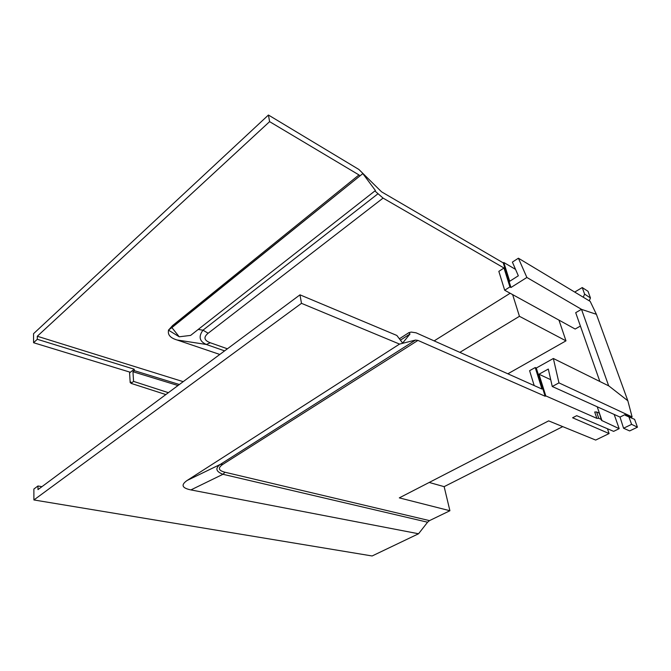 <?xml version="1.0" encoding="UTF-8"?>
<svg xmlns="http://www.w3.org/2000/svg" width="671" height="671" viewBox="0 0 671 671"><rect width="100%" height="100%" fill="white"/><g stroke="black" fill="none" stroke-linecap="round" stroke-linejoin="round"><path stroke-width="1.01" d="M562.743 426.63L444.143 486.651L449.905 510.732L429.499 520.621L225.003 472.241C218.301 470.539 217.614 467.888 222.948 464.298L417.932 340.407L415.517 340.063L399.547 344.089L301.48 303.334L33.902 499.954L33.877 489.033L37.97 485.98L41.929 486.685M429.499 520.621L427.578 522.214L418.553 533.764L190.908 489.914C181.967 488.077 180.7 484.932 187.1 480.478L399.547 344.089M225.003 472.241L222.965 474.288C215.861 471.545 214.988 468.241 220.348 464.374L187.1 480.478M631.344 417.832L625.12 414.561L625.414 415.374L634.598 419.358L637.45 427.184L629.641 430.933L623.56 428.241L620.021 417.077L552.258 386.496L558.96 382.881L553.357 358.49L536.28 368.035L535.223 367.54L541.967 389.037L416.079 332.816L411.239 332.078L408.941 332.623L399.388 338.796M637.45 427.184L631.604 424.357L623.56 428.241M628.828 416.657L631.604 424.357M444.143 486.651L429.205 482.457M449.905 510.732L399.304 497.874L548.652 420.876L595.672 440.067L609.1 433.558L572.598 417.773L576.708 415.685L613.63 431.361L619.182 428.668L601.535 420.407L599.337 413.202L596.586 411.96L594.699 412.002L596.871 418.36L598.758 418.318L596.586 411.96M609.1 433.558L607.431 428.727M597.299 407.045L601.954 420.591M614.225 414.594L619.182 428.668M222.948 464.298L220.348 464.374L415.517 340.063M625.12 414.561L620.021 417.077M598.758 418.318L601.518 419.526M535.223 367.54L529.595 370.694L534.2 385.573M165.838 394.565L131.046 383.359L130.962 382.042L130.191 382.646L131.013 382.889M130.191 382.646L129.587 372.883L134.208 369.209L134.301 370.644L179.367 384.508M131.046 383.359L133.563 381.388L132.95 371.717L134.301 370.644M130.359 372.271L33.567 342.722L37.308 339.283L134.208 369.209M168.379 392.678L133.563 381.388M178 385.523L132.95 371.717M589.255 300.826L590.455 297.983L588.031 291.315L582.243 287.557L575.114 291.826L575.332 292.447M582.243 287.557L584.6 294.099L590.455 297.983M583.284 297.228L584.6 294.099M219.794 354.456L177.136 340.004C170.317 337.999 167.465 334.737 168.589 330.216L179.232 336.792L190.631 335.408L198.205 329.453L202.977 330.182C198.306 336.599 199.413 341.363 206.307 344.466L210.291 342.755L227.41 348.794M359.731 175.701L358.977 174.938L172.59 325.569L168.782 329.822L362.818 173.588L171.893 327.599L179.232 336.792M168.387 330.14L171.893 327.599M362.818 173.588L375.433 190.547L374.879 190.958L383.074 198.096L503.996 268.006L498.838 271.361L504.684 290.233L509.926 286.92L510.975 287.498L526.878 277.467L581.489 309.314L608.681 385.859L553.357 358.49M580.415 326.047L575.173 329.042L504.684 290.233M558.96 320.117L565.98 340.851L507.855 373.806M565.98 340.851L519.446 316.309L459.861 352.367M512.636 294.611L519.446 316.309M210.291 342.755C204.009 340.398 203.296 337.228 208.153 333.244L202.977 330.182L377.798 193.902M434.154 340.885L510.161 293.252M33.567 342.722L33.55 333.68L268.434 115.026L269.599 121.644L37.299 336.246L183.2 381.656M33.902 499.954L372.128 555.974L418.553 533.764M581.489 309.314L575.701 312.686L599.866 381.497M515.554 269.381L503.812 262.512L509.708 281.266L518.331 275.789L512.392 262.109L518.398 258.209L590.195 301.388L596.393 314.305L627.838 400.772L608.664 385.783M596.393 314.305L581.522 309.373M400.428 340.163L409.989 333.999L402.634 343.074L396.863 335.466L299.987 294.837L37.987 489.612L37.97 485.98M37.308 339.283L37.299 336.246M631.168 417.37L632.099 416.909L627.838 400.772M518.398 258.209L526.878 277.467M358.977 174.938L269.599 121.644M503.812 262.512L503.242 262.889L381.531 191.805L358.893 169.478L268.434 115.026M632.099 416.909L558.96 382.881M374.879 190.958L198.205 329.453M503.996 268.006L509.926 286.92M550.723 379.694L538.972 374.233L548.316 369.058L552.258 386.496M409.989 333.999L408.941 332.623M596.871 418.36L545.783 395.898L545.146 396.242L536.28 368.035M417.932 340.407L545.146 396.242M538.972 374.233L545.783 395.898M299.987 294.837L301.48 303.334M510.975 287.498L503.242 262.889M427.578 522.214L222.965 474.288L190.908 489.914M177.136 340.004L206.307 344.466L224.609 350.874M172.59 325.569L173.797 325.754M383.074 198.096L208.153 333.244"/></g></svg>
